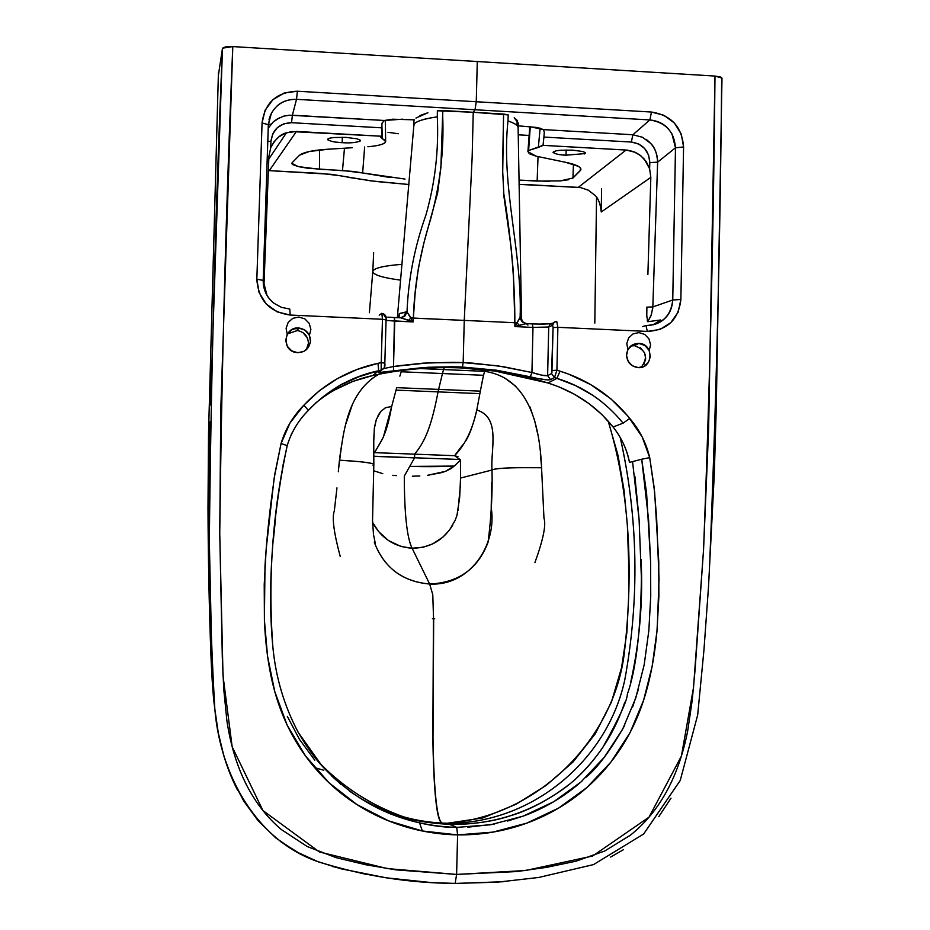 <?xml version="1.0" encoding="UTF-8"?>
<svg xmlns="http://www.w3.org/2000/svg" width="930" height="930" viewBox="0 0 930 930"><rect width="100%" height="100%" fill="white"/><g stroke="black" fill="none" stroke-linecap="round" stroke-linejoin="round"><path stroke-width="1.4" d="M454.375 465.942C442.889 466.709 428.009 466.86 409.746 466.418L451.957 466.093M460.501 479.706L460.536 478.055L492.005 470.022L460.536 478.055L459.676 497.457L456.967 515.383L455.084 520.475L449.527 529.995L442.959 537.087L432.636 543.922L423.266 547.2L412.095 548.235L429.648 584.028C470.301 586.272 497.225 544.562 491.203 507.652L491.703 482.647M462.698 444.947L454.561 455.688L460.466 459.839L460.548 478.043M534.901 562.638C543.26 539.54 546.282 524.718 543.969 518.173L541.562 467.778C512.325 467.337 495.806 468.092 492.005 470.022C490.25 450.411 501.41 417.768 476.799 410.002C472.882 426.254 468.848 437.007 464.721 442.273M476.799 409.967L479.868 393.623L438.053 391.879C430.241 433.52 422.255 444.389 414.675 454.166L454.561 455.688C465.105 444.9 472.51 429.672 476.799 410.002C500.956 417.291 490.517 449.132 492.005 470.022C492.586 493.051 491.273 517.115 488.064 542.225C478.032 568.788 458.56 582.715 429.648 584.028C402.481 581.669 384.02 567.719 374.255 542.178C383.869 567.579 402.341 581.529 429.648 584.028L432.776 594.642L433.554 618.752L432.404 618.729M372.57 522.335L378.568 531.553L388.461 540.539L400.993 546.468L412.095 548.235L429.648 584.028L432.776 594.642L433.554 618.752L434.717 618.787M390.972 406.515L391.658 406.526C385.962 438.425 380.01 442.238 374.581 452.643L373.837 452.631M373.779 440.657L373.965 434.298M374.395 427.94L375.883 420.872M378.08 415.431L380.87 411.316M385.032 407.979L386.345 407.375M393.332 400.295L396.017 390.123L438.042 391.879C430.23 433.52 422.232 444.389 414.664 454.166L374.581 452.643L382.637 438.518M383.288 437.379L391.658 406.526L385.683 407.654L380.835 411.362L376.359 419.418L374.325 428.567L373.767 441.273M373.848 456.351L414.559 457.874L404.294 476.067C404.352 513.767 406.956 537.819 412.095 548.235C429.776 548.049 443.285 540.411 452.619 525.311M456.839 515.825L457.711 512.139M458.025 510.326L460.362 485.576M460.536 478.055L460.617 474.963M460.548 460.083L454.642 465.709L445.458 471.359L427.591 475.3M419.86 475.986L412.339 476.207L419.86 475.986M428.858 475.137L427.672 475.288M451.201 468.557L454.724 465.628L451.201 468.557L445.575 471.312M441.18 472.719L427.754 475.276M445.668 471.278L442.052 472.475M460.303 459.49L414.571 457.769L414.675 454.166L454.561 455.688L457.99 456.723M392.797 475.288L396.413 475.625L392.797 475.288M373.79 470.789L382.765 473.649M404.318 476.067C404.364 513.767 406.956 537.819 412.095 548.235C394.425 546.91 381.3 538.365 372.698 522.602M382.695 473.626L381.998 473.463M374.581 452.643L414.664 454.166L414.559 457.769L373.848 456.223M721.657 78.632C720.343 235.65 716.426 395.227 709.915 557.384M671.007 798.149L658.789 816.668M623.53 849.636L610.661 857.065M210.11 421.825C207.692 516.348 209.273 612.184 214.853 709.334L218.329 733.096L224.037 756.578L232.395 779.398L243.741 801.056L258.11 820.713L275.792 837.93L296.077 851.671L318.176 861.785L340.961 868.794L386.159 877.815L431.834 882.617L455.154 883.407L456.607 874.433L455.154 883.407M422.383 831.002L419.593 822.945L422.383 831.002M519.01 184.384L578.297 187.36L626.088 150.032L543.039 145.347L528.612 150.52L528.473 152.939M529.856 153.95L536.017 156.159L565.638 162.308L578.53 166.389L580.692 168.237L580.715 170.051L572.45 178.421M568.753 179.699L560.348 180.885M549.293 181.362L518.94 180.095L537.145 181.083L538.028 156.577L537.145 181.083L560.418 180.873L572.961 178.025L573.426 164.285L572.961 178.025L580.25 170.643L580.378 167.83L580.25 170.643L580.948 169.306C580.471 166.609 575.368 164.273 565.638 162.308M566.056 155.205L560.232 154.671M553.141 152.59L555.756 150.881L560.22 150.242L572.45 150.125L582.761 151.509L585.121 152.532L584.18 154.02M518.219 134.815L529.135 135.443L518.219 134.815M647.21 320.803L647.722 321.699L660.777 319.967L647.722 321.699L651.384 314.724L652.837 306.923L672.75 300.006L675.482 147.8L657.626 162.157L652.837 306.923L672.75 300.006C672.25 307.888 669.577 314.061 664.729 318.525C660.126 323.07 653.964 325.395 646.257 325.512M647.885 274.629L650.826 177.374L647.885 274.629M601.257 211.982L601.582 188.627L601.257 211.982L650.826 177.374L601.257 211.982C600.362 203.542 598.176 197.916 594.677 195.091L588.283 190.173L580.808 187.639L528.38 184.663M594.805 323.128L596.537 197.346L594.805 323.128M332.556 866.516L366.408 874.421M280.302 841.452L300.832 854.217M218.341 75.632L222.491 48.174C215.481 209.576 211.098 373.872 209.331 541.062L211.889 660.242M218.434 72.377L208.518 433.74L207.994 507.559C208.181 558.093 209.145 606.999 210.889 654.267C212.284 687.456 213.458 698.593 214.853 709.323C218.015 740.024 225.595 766.983 237.58 790.221M323.698 770.214L314.654 767.634M390.054 177.514L362.642 172.957L405.015 179.072M291.95 163.831L292.171 162.68L291.834 163.355L298.344 166.609L319.455 169.26L319.606 149.951L319.455 169.26L342.484 170.504L362.642 172.957L353.691 171.469L307.714 168.225L298.344 166.609L292.845 164.656M328.976 149.16C313.596 150.079 303.785 152.078 299.541 155.182L292.171 162.68L299.541 155.182L309.272 151.485L328.976 149.16L352.365 147.731M372.791 146.231L376.394 145.685M382.253 144.231L385.276 142.488L385.659 141.407L380.858 137.408M381.858 123.957L382.323 138.617L380.858 137.349L381.928 136.257L381.591 127.829L291.555 122.702L283.882 123.783L277.268 127.724L272.723 133.932L270.932 141.476L270.711 147.754L274.106 141.674L278.954 136.815L285.057 133.292L291.729 131.56L381.928 136.257L296.461 131.432L269.281 170.643L331.603 174.34L370.779 180.85L408.898 184.512L375.987 181.49L347.622 177.235M327.848 139.872L327.72 139.128L329.662 138.175L333.789 137.512L345.914 137.373L356.922 138.814L359.805 139.872L360.294 140.953C356.295 142.662 350.25 143.232 342.159 142.674L342.333 137.245L342.159 142.674L336.09 142.127M360.212 140.197L359.526 141.488M387.95 132.304L398.307 133.757M264.132 280.79L268.91 156.391L270.711 147.754L268.91 156.391L263.876 287.44M721.982 78.12L716.309 406.003L714.275 474.556L708.486 587.097L703.952 650.024L697.674 715.019L680.237 780.456L643.63 834.024L593.549 864.586L538.644 877.478L497.097 882.21L455.13 883.43L503.211 881.733M721.971 78.085L714.984 76.062C713.566 231.245 709.764 389.031 703.568 549.432L693.536 687.456L681.411 756.067L649.035 817.144L592.654 856.019L525.543 870.515L456.607 874.433L517.01 871.538L546.735 867.33L576.112 861.157L604.639 851.043L630.331 835.233C645.653 823.073 658.301 807.449 668.275 788.349C677.028 771.528 683.515 752.289 687.735 730.631L692.187 700.441L695.047 670.158L703.568 549.432L708.602 429.625L714.984 76.062L477.288 61.531L476.265 101.742L475.009 109.74L649.861 119.935L632.877 134.745L543.48 129.607L537.773 127.561L518.15 125.806M447.563 823.236L456.746 827.398L457.607 834.896L492.888 832.118L526.775 823.143L558.546 808.124L586.83 787.605L610.963 762.019L629.982 732.794L643.595 700.29L652.186 666.194L656.952 631.296L658.882 596.316L658.754 561.488L654.639 492.144L649.71 457.641C646.292 443.075 639.631 430.009 629.75 418.43C611.289 395.634 588.051 379.882 560.046 371.186L556.919 370.233L557.872 327.314L553.071 327.627L552.629 325.244L548.712 327L547.619 375.639L551.525 373.558L551.92 372.523L553.071 327.627L551.525 373.558L547.619 375.639L541.865 375.174L531.937 372.5L532.983 327.418L514.906 326.581L514.848 322.722L464.256 320.397L463.175 362.595L497.829 365.839L531.937 372.5L532.983 327.418L548.712 327L547.619 375.639C545.143 376.046 539.923 374.999 531.937 372.5L502.746 366.583L473.114 363.177L463.175 362.595L462.431 367.036L496.574 370.233L534.471 377.778M485.193 369.815L484.67 371.337C534.715 378.812 540.935 438.17 541.876 475.811M433.671 618.752L432.996 738.036C433.624 775.085 435.659 822.841 442.75 823.155M608.185 421.127C628.785 489.168 634.179 566.254 624.39 652.383C614.683 737.653 539.133 816.261 447.516 823.236L482.844 817.958L515.906 804.322L546.236 785.362L573.147 761.868L595.258 733.805L611.487 701.941L621.577 667.624L626.89 632.272L628.668 596.607L628.587 560.976L627.378 525.427L624.018 490.098L617.973 455.154L608.185 421.127M483.519 375.301L484.67 371.337L443.587 369.57L444.203 367.606L442.459 373.535L483.577 375.301L442.459 373.535L438.611 389.403L480.333 391.146L483.507 375.301M620.287 437.681C638.213 517.847 639.689 598.711 624.704 680.283C606.999 761.426 531.077 823.724 447.946 823.271C531.367 823.585 606.988 761.426 624.739 680.097C639.677 598.792 638.189 517.987 620.275 437.681M484.67 371.337L443.587 369.57L442.448 373.535L401.132 371.768L442.448 373.535L438.053 391.879L479.868 393.623L480.333 391.146L396.68 387.647L391.67 406.526M482.426 380.382L481.24 386.357M492.005 470.022C494.807 468.232 509.129 467.465 534.994 467.744M541.353 464.489L540.342 453.863M537.273 432.206L534.727 420.906L529.984 406.956M515.894 386.357L504.897 378.115L499.282 375.336M613.079 426.998C621.763 438.17 627.227 449.969 629.482 462.396C626.867 449.283 621.403 437.484 613.079 426.998L623.088 423.162L613.079 426.998L601.977 414.629L589.085 403.69L574.589 394.343L558.988 386.88L547.991 382.986L495.144 371.093L461.106 367.92C490.773 369.245 519.731 374.267 547.991 382.986C574.798 391.518 596.49 406.201 613.079 426.998M650.651 563.22L648.594 519.731L641.712 459.222L629.482 462.396M632.551 461.594L639.096 519.603L641.409 578.146C640.654 631.319 635.969 669.995 627.355 694.187C627.332 700.348 619.124 718.146 602.721 747.592C590.236 765.564 576.705 779.631 562.139 789.791C543.829 802.485 526.357 811.216 509.698 815.982C493.946 821.318 474.533 824.131 451.434 824.433C495.19 824.631 534.25 811.425 568.637 784.827M576.368 778.224C598.92 757.125 615.056 731.794 624.774 702.22M630.796 681.771C639.701 641.526 643.13 600.699 641.061 559.314M639.015 518.475L634.876 476.253M538.551 378.638L547.933 379.963L550.525 379.673L554.454 377.615L556.884 378.359L547.991 382.986L556.884 378.359L575.728 385.694L593.073 395.494M334.602 389.984L353.028 381.358L372.744 375.534C401.981 369.198 431.439 366.664 461.106 367.92L462.419 367.048L496.55 370.221L530.321 376.813L531.937 372.5L530.321 376.813C540.702 379.37 547.433 380.324 550.525 379.673L547.619 375.639L550.525 379.673L554.454 377.615L556.884 378.359C583.273 386.45 605.337 401.388 623.088 423.162L629.75 418.43L623.088 423.162M467.778 827.2L494.307 824.096M507.617 821.051L523.997 815.831C545.619 807.81 565.01 796.173 582.157 780.921M586.214 777.166C597.269 768.017 609.755 751.359 623.681 727.202L624.844 724.923M632.574 707.114L638.585 688.781M632.388 344.902L627.901 349.61L626.774 343.6L628.68 337.869L633.086 333.87L638.91 332.603L644.664 334.393L648.908 338.787L650.582 344.67L649.233 350.564L644.943 345.46L638.701 343.356L632.388 344.902M552.629 325.082L551.664 325.116M516.813 323.163L520.509 317.223L522.207 321.548L526.322 323.617L522.207 321.548L520.509 317.223L520.544 319.246L522.509 322.059L525.578 323.524L532.355 323.896L532.983 327.418L532.355 323.896L526.903 323.652L527.949 325.093L526.252 323.617L514.906 326.581L532.983 327.418L548.712 327L552.629 325.244L554.222 322.14L556.733 321.373L557.872 327.314L647.327 331.417C667.345 330.313 678.528 319.664 680.876 299.472L683.573 146.963C681.981 126.852 671.286 115.215 651.477 112.042L476.265 101.742L651.477 112.042L649.861 119.935C657.615 120.749 663.729 123.678 668.217 128.712M550.211 323.687L539.144 324.082M552.804 323.163L549.956 324.21L548.712 327L549.956 324.21L552.804 323.163C549.758 324.035 542.992 324.279 532.495 323.907M642.386 326.651L645.966 325.5L642.386 326.651M641.2 367.35C648.524 357.26 646.28 350.029 634.469 345.681L630.761 346.018M626.541 354.946C627.018 361.944 630.656 366.141 637.434 367.536C652.953 369.826 654.627 343.949 639.015 343.368C631.621 343.623 627.459 347.483 626.541 354.946M502.723 159.1L503.583 114.041L473.242 112.274L472.149 157.298L464.256 320.397L514.848 322.722L513.383 272.444L511.093 247.206L503.944 196.59L502.665 170.864M721.971 78.225L720.715 77.051L714.984 76.062L232.791 46.581L222.491 48.174L210.494 405.003M517.58 120.842L514.185 117.75L518.219 123.074L518.115 127.736M503.525 192.045C511.105 237.313 514.883 280.872 514.848 322.722L514.906 326.581L519.219 325.314L517.022 322.791L514.848 322.722L517.022 322.791L519.219 325.314L526.252 323.617L522.009 321.582L520.126 317.223C522.416 251.984 500.84 187.325 507.989 120.9L508.199 114.89L473.242 112.274L475.009 109.74L649.861 119.935L651.477 112.042L663.974 115.297L674.436 123.074L681.306 134.176L683.573 146.963L675.482 147.8L657.626 162.157C657.057 153.45 654.743 147.196 650.675 143.394L642.572 137.291L632.877 134.745L649.861 119.935C665.717 122.434 674.25 131.723 675.482 147.8L683.573 146.963L680.876 299.472L672.75 300.006L680.876 299.472L678.133 312.178L670.809 322.675L659.998 329.441L647.327 331.417L645.966 325.5L647.327 331.417L557.872 327.314L556.733 321.373L553.873 322.431L552.629 325.244L553.071 327.627L557.872 327.314L556.919 370.233L554.454 377.615L551.525 373.558L554.454 377.615L556.919 370.233L552.106 370.477L556.919 370.233L560.046 371.186L556.884 378.359L560.046 371.186L568.8 374.197L590.783 384.671L610.882 398.831L627.878 416.082L642.177 436.914L649.721 457.641L641.712 459.211L646.583 493.086L650.616 561.801L650.733 596.211L648.838 630.645L644.176 664.834L635.783 697.977L622.588 729.294L604.198 757.38L580.959 781.99L553.78 801.683L523.218 816.121L490.622 824.759L456.746 827.386M640.712 155.67L633.818 151.671L627.238 150.125L543.039 145.347L543.922 137.07L631.354 142.046L638.619 143.952L644.676 148.533L648.605 155.078L649.814 162.611L649.617 168.76L646.176 161.518L640.712 155.67M509.396 121.423L507.989 120.9C515.429 123.574 518.812 125.934 518.115 127.956L521.521 318.455L520.509 317.223M640.34 347.75L644.606 352.819L645.722 358.782L643.839 364.467M634.155 345.658L639.015 343.368M518.103 127.619L517.824 126.654M515.673 124.388L513.93 123.341M512.291 122.562L511.442 122.214M516.999 125.504L517.173 120.261M600.315 205.019L598.49 200.485M588.365 190.208L587.19 189.627M543.027 145.464L538.342 147.405L540.132 128.166L538.342 147.405L528.612 150.52L530.286 126.515L528.612 150.52L527.915 151.671L536.017 156.159L547.851 158.612M554.222 151.323L553.048 152.253C554.745 153.927 559.081 154.915 566.021 155.205L585.086 153.566L585.319 152.764M566.021 155.205L566.138 149.986L566.021 155.205M641.723 459.211L649.721 457.641L654.185 487.832L656.627 518.103L659.033 578.879L657.266 627.785C654.929 655.197 650.372 679.365 643.595 700.29C637.027 720.436 627.901 738.676 616.218 755.009C603.977 772.074 589.632 786.582 573.194 798.521C556.64 810.518 538.412 819.667 518.487 825.956C498.922 832.106 478.625 835.094 457.607 834.896L456.607 874.433L387.357 868.597L319.409 851.973L262.899 810.518L232.151 746.732L223.014 675.761L219.747 533.448C221.7 368.233 226.048 205.949 232.791 46.581L225.769 46.802L222.491 48.174L218.341 75.667M671.937 133.827L675.482 147.8L672.75 300.006C670.972 315.875 662.218 324.372 646.49 325.512M578.297 187.36L626.088 150.032L635.26 152.322L639.677 154.892L644.281 159.1L649.617 168.76L650.826 177.374L649.617 168.76L649.814 162.611C649.047 150.741 642.897 143.883 631.354 142.046L543.922 137.07L544.294 132.293L543.48 129.607L632.877 134.745L631.354 142.046L632.877 134.745M653.186 324.803L660.777 319.967M646.048 139.326C653.72 144.999 657.58 152.613 657.626 162.157L649.814 162.611L657.626 162.157L652.837 306.923L646.885 307.121L652.837 306.923L652.767 308.074L651 315.793L647.722 321.699L646.78 315.793L646.885 307.121M514.906 326.581L520.126 317.223C522.416 251.984 500.84 187.325 507.989 120.9L508.199 114.89L503.583 114.041L502.688 173.736M543.945 136.873L543.039 145.347M528.589 126.399L543.48 129.607M649.233 350.564L650.361 356.574L648.466 362.305L644.06 366.315L638.236 367.594L632.47 365.804L628.215 361.41L626.541 355.516L627.901 349.61L626.774 343.6L628.68 337.869L633.086 333.87L638.91 332.603L644.664 334.393L648.908 338.787L650.582 344.67L649.233 350.564M382.974 313.526L385.985 318.176M384.788 363.246L384.357 366.35M378.615 374.302C345.542 393.704 342.856 436.298 338.648 468.278M433.438 618.752L432.834 737.99C433.45 775.004 435.426 822.759 442.413 823.143M420.418 368.571L443.587 369.57L420.418 368.571M319.083 762.507C343.728 787.838 372.546 806.171 405.538 817.505M314.793 760.217L299.437 739.338L287.324 716.356L299.413 739.304L314.747 760.159M349.366 791C378.882 811.553 411.374 822.306 446.865 823.248L456.677 827.398C436.565 827.502 414.175 822.876 389.496 813.529M442.541 823.19L446.865 823.248C411.339 822.294 378.836 811.541 349.343 790.977M338.322 471.766L339.427 460.187C359.968 461.385 371.43 462.768 373.837 464.337C372.477 462.954 362.956 461.71 345.286 460.617M340.217 556.419C333.812 532.565 331.847 517.394 334.323 510.919L336.962 487.866M399.865 376.139L401.342 371.279M371.628 378.836L378.65 374.29M345.937 423.778L352.737 403.422M339.845 456.839L341.415 446.342M373.07 465.581L373.837 464.337M373.755 441.634L373.581 447.656M400.295 374.697L401.214 371.768M438.042 391.879L396.017 390.123L396.68 387.647L438.6 389.403L438.042 391.879M295.519 426.777L291.218 434.45M387.182 371.919L427.974 367.28L452.596 366.757L462.419 367.048L461.106 367.92C431.439 366.664 401.981 369.198 372.744 375.534L378.65 370.721L381.161 370.187L378.522 372.325L382.056 372.581M282.383 468.139L287.196 445.656L281.093 443.505L287.196 445.61C291.288 432.183 298.332 420.476 308.318 410.456C327.872 389.821 351.308 376.569 378.65 370.721L372.744 375.534C350.994 380.382 331.929 389.589 315.537 403.132M381.277 370.128L379.533 372.419L423.057 367.594L462.419 367.048L427.998 367.269L393.646 370.93C383.276 372.651 378.243 373.104 378.522 372.325L381.312 370.117L378.522 372.325L381.161 370.187L381.23 362.619L384.822 363.188C385.427 366.548 384.218 368.873 381.195 370.14L383.811 368.268L381.161 370.187L361.712 375.522L340.647 384.974M273.327 540.365L275.443 519.37M322.21 766.111C314.724 758.136 306.737 746.895 298.239 732.398M341.043 784.432L331.801 776.12M392.948 813.994C408.642 819.888 428.033 823.375 451.131 824.433M287.196 445.656L287.196 445.656C275.35 500.863 266.166 577.588 272.885 647.257C267.817 578.902 272.583 511.709 287.196 445.656M291.939 329.58L287.207 334.382L286.115 328.255L288.161 322.408L292.799 318.339L298.879 317.049L304.854 318.885L309.213 323.361L310.876 329.371L309.411 335.37L305.005 330.173L298.53 328.011L291.939 329.58M386.043 320.42L413.106 321.931L413.362 318.06L413.106 321.931L394.773 321.094L393.495 366.536L428.277 362.828L463.175 362.595L464.256 320.397L413.362 318.06L415.164 292.892L418.442 267.805L423.917 242.811L437.6 193.056L440.878 167.714L442.785 110.507L473.242 112.274L472.149 157.298L464.256 320.397L411.107 318.025M379.184 315.165L381.823 313.305L379.184 315.165M386.055 320.385L394.773 321.094L394.367 317.56L387.88 317.13M289.974 332.045L287.498 333.87L297.309 330.545C304.308 331.952 308.004 336.207 308.423 343.286L306.365 349.668M310.527 340.915C309.178 349.308 304.238 353.156 295.717 352.47C280.697 349.947 284.313 325.802 299.332 328.081C306.377 329.499 310.108 333.777 310.527 340.915M413.106 321.931L408.723 320.246L411.037 317.921L408.723 320.246L400.807 317.851L404.817 316.188L407.015 311.98L413.106 321.931L400.807 317.851L404.817 316.188L407.015 311.98C408.305 279.14 414.606 246.834 425.905 215.086C435.066 183.012 438.867 150.253 437.298 116.82C438.867 150.253 435.066 183.012 425.905 215.086C414.606 246.834 408.305 279.14 407.015 311.98L406.026 311.922L403.841 316.491L400.539 317.827L404.283 316.06L406.026 311.922L399.249 313.561L399.063 315.886L399.249 313.561L407.015 311.98L411.037 317.921L413.362 318.06C414.385 285.359 420.081 252.6 430.462 219.759C440.006 185.256 444.098 150.869 442.715 116.622L442.785 110.507L437.367 110.775L437.298 116.82L437.367 110.775L473.242 112.274L475.009 109.74L476.265 101.742L297.379 91.221L296.519 99.324L475.009 109.74L296.519 99.324L292.369 115.204L296.519 99.324L297.379 91.221C276.582 92.047 264.806 102.637 262.062 123.004L268.352 124.632L262.062 123.004L256.843 279.198L263.19 280.407L256.843 279.198C258.261 300.088 269.375 312.038 290.195 315.049L289.776 309.051L281.348 307.319L274.152 303.354C266.805 297.426 263.144 289.776 263.19 280.418L268.352 124.643L271.397 113.216M414.513 119.842L392.576 119.214L384.404 120.482L289.439 115.204L283.545 116.192L276.745 119.261L273.281 121.911L268.235 128.189L273.083 122.086L279.546 117.715M415.954 118.052L427.905 112.751L419.965 115.518M435.182 117.145L437.309 116.82C420.767 119.354 412.932 122.411 413.803 126.003L397.343 317.688M302.936 332.626L307.307 337.788M296.519 330.487L299.332 328.081M413.78 126.375L414.071 124.946M417.396 121.83L419.174 120.981M424.731 119.156L432.066 117.622M270.956 124.318L268.375 124.167L270.956 124.318M292.369 115.204L291.555 122.702L292.369 115.204L384.404 120.482L382.102 123.004L381.591 127.829L291.555 122.702C279.453 123.213 272.583 129.468 270.932 141.476L270.711 147.754C275.187 139.221 280.43 134.234 286.452 132.792L296.461 131.432L269.281 170.643L320.734 173.422L340.426 175.77M381.87 123.911L382.323 138.617L385.218 140.511L385.276 142.476C383.358 144.452 377.545 145.882 367.873 146.777M369.396 312.724L372.791 271.467C373.639 268.154 383.381 265.771 402.016 264.329C383.358 265.771 373.616 268.154 372.791 271.479L373.662 252.681M342.159 142.674C334.568 142.36 329.72 141.255 327.627 139.384L328.476 138.582M364.641 146.975L362.642 172.957L364.653 146.975M344.472 148.207L342.484 170.504L344.484 148.207M400.644 280.139C382.602 277.768 373.314 274.885 372.791 271.479M399.9 317.804L394.46 317.56L393.495 366.536L383.625 368.571L393.495 366.536L393.657 370.93L393.495 366.536L398.435 365.792L423.301 363.142L453.212 362.305L463.175 362.595L462.431 367.036L496.55 370.221L495.132 371.093M287.196 445.586C291.334 432.113 298.391 420.372 308.365 410.374L303.877 405.189C293.031 416.14 285.417 428.904 281.069 443.494L274.129 478.322L266.189 548.816L264.225 584.4L264.411 620.252L267.549 656.173L274.722 691.432L287.184 725.214L305.4 755.799L328.964 782.758L356.934 804.578L388.542 820.841L422.36 830.978L457.607 834.896L456.677 827.398C403.457 825.596 358.596 805.136 322.106 766.006L298.367 732.619C284.348 706.288 275.85 677.842 272.885 647.257M381.207 370.14L378.684 370.686L377.987 363.316C348.959 369.594 324.256 383.555 303.877 405.189L319.49 390.588L337.66 378.487L357.167 369.443L377.987 363.316L378.696 370.675L355.632 377.766L343.112 383.602C340.868 384.206 320.234 397.343 308.365 410.374M382.916 313.503C385.776 315.003 386.834 317.142 386.066 319.908L382.474 319.281L386.066 319.908L384.822 363.177L381.23 362.619L377.987 363.316L381.23 362.619L381.23 370.094M276.977 106.067C281.918 101.475 288.428 99.231 296.519 99.324C284.464 99.219 275.792 104.451 270.525 115.018L269.026 119.528M269.281 170.643L268.363 170.608M270.607 300.146C265.782 295.124 263.306 288.567 263.178 280.453L266.968 295.229M289.776 309.051L290.195 315.049L382.474 319.281L381.23 362.619L382.474 319.281L381.823 313.305M268.352 124.574L270.525 115.018L268.352 124.585M263.178 280.36L268.34 124.701M381.893 313.271L382.474 319.281L290.195 315.049L277.094 311.841L266.154 303.901L259.04 292.462L256.843 279.198L262.062 123.004L265.096 110.217L272.874 99.696L284.196 93.035L297.379 91.221L476.265 101.742L477.288 61.531L232.791 46.581L220.77 410.037L219.747 533.448L222.328 657.917L223.746 689.153L226.85 720.343C230.152 742.779 235.953 762.774 244.265 780.351C253.739 800.3 266.131 816.726 281.453 829.63L307.284 846.556L336.172 857.681L365.943 864.784L395.948 869.864L456.607 874.433L457.607 834.896C436.589 834.431 416.326 830.781 396.796 823.945C376.929 816.959 358.794 807.089 342.426 794.336C326.163 781.63 312.12 766.332 300.309 748.452C289.044 731.329 280.523 712.322 274.722 691.432C269.003 670.669 265.562 646.943 264.399 620.252L264.98 566.579C265.98 548.735 267.887 528.101 270.688 504.665L274.838 473.94L281.069 443.494L290.009 422.976L303.877 405.189M270.932 141.476L267.805 141.186L270.932 141.476M398.389 317.211L399.168 315.491M384.404 120.482L402.748 119.168M381.928 136.257L381.579 127.701M309.411 335.37L310.504 341.496L308.458 347.343L303.819 351.424L297.74 352.726L291.764 350.901L287.382 346.413L285.719 340.403L287.207 334.382L286.115 328.255L288.161 322.408L292.799 318.339L298.879 317.049L304.854 318.885L309.213 323.361L310.876 329.371L309.411 335.37M319.722 769.122L314.654 767.622M374.29 428.823L374.465 427.463M527.926 151.52L529.798 126.48M522.358 321.699L521.521 318.455M455.13 883.43C408.549 883.105 362.793 875.827 317.851 861.622C257.133 840.778 220.387 776.062 214.853 709.334M375.336 543.55L373.511 534.622L372.535 521.091L373.837 464.314M373.837 464.268L373.755 441.099M413.966 119.807L413.78 126.085M385.648 141.279L385.334 120.249M286.452 132.792L268.805 159.042M399.051 317.769L399.284 314.759"/></g></svg>
